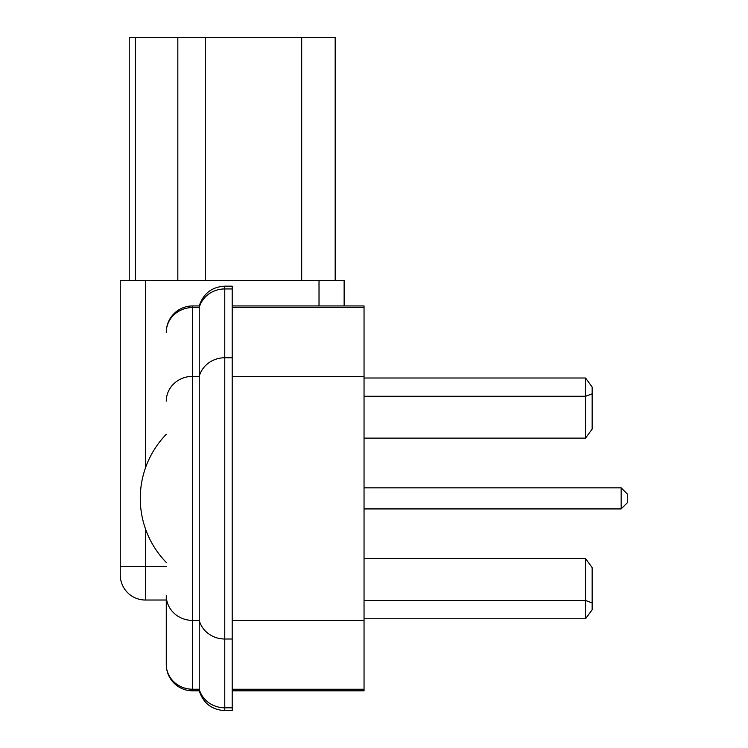 <?xml version="1.0" encoding="UTF-8"?>
<svg xmlns="http://www.w3.org/2000/svg" width="748" height="748" viewBox="0 0 748 748"><rect width="100%" height="100%" fill="white"/><g stroke="black" fill="none" stroke-linecap="round" stroke-linejoin="round"><path stroke-width="1.12" d="M199.239 305.941L192.638 305.941L192.638 620.419A26.367 24.777 180 0 1 166.271 595.642L166.271 664.458A26.367 24.777 0 0 0 192.638 689.235L192.638 690.825L199.239 690.825L199.239 305.941C203.26 293.562 211.768 286.97 224.765 286.166L224.765 288.943L232.198 288.943L232.198 286.166L224.765 286.166M166.271 595.642L166.271 615.006M232.198 690.825L364.042 690.825L364.042 305.941L232.198 305.941M192.638 305.941A26.367 26.367 0 0 0 166.271 332.308A26.367 24.777 180 0 1 192.638 307.531L199.239 307.531A26.367 24.777 180 0 1 224.765 288.943L224.765 710.6L232.198 710.6L232.198 288.943M621.149 487.836L627.74 494.428L627.74 502.338L621.149 508.93L621.149 487.836L364.042 487.836M621.149 508.93L364.042 508.93M364.042 396.272L585.553 396.272L585.553 378.002L592.145 387.006L592.145 393.859L585.553 396.272L585.553 438.132L364.042 438.132M585.553 378.002L364.042 378.002M592.145 393.859L592.145 429.128L585.553 438.132M585.553 558.634L592.145 567.639L592.145 609.76L585.553 618.764L585.553 558.634L364.042 558.634M592.145 602.907L585.553 600.494L364.042 600.494M585.553 618.764L364.042 618.764M166.271 562.449A91.929 91.929 0 0 1 166.271 434.317M344.136 305.941L344.136 280.537L319.022 280.537L319.022 305.941M166.271 566.535L120.26 566.535L120.26 574.903L120.26 280.537L319.022 280.537M166.271 600.027L145.374 600.027A25.114 25.114 0 0 1 120.26 574.903A25.114 25.114 0 0 0 145.374 600.027A25.114 25.114 0 0 1 120.26 574.903A25.114 25.114 0 0 0 145.374 600.027L145.374 528.593M335.179 280.537L335.179 37.4L135.266 37.4L135.266 280.537M129.217 280.537L129.217 37.4L135.266 37.4M232.198 639.007L224.765 639.007A26.367 24.777 180 0 1 199.239 620.419L192.638 620.419L192.638 689.235L199.239 689.235A26.367 24.777 0 0 0 224.765 707.814L232.198 707.814M364.042 620.419L232.198 620.419M364.042 376.347L232.198 376.347M364.042 689.235L232.198 689.235M364.042 307.531L232.198 307.531M166.271 401.124A26.367 24.777 180 0 1 192.638 376.347L199.239 376.347A26.367 24.777 180 0 1 224.765 357.759L232.198 357.759M145.374 280.537L145.374 468.164M301.687 37.4L301.687 280.537M177.828 280.537L177.828 37.4M205.261 280.537L205.261 37.4M166.271 664.458A26.367 26.367 0 0 0 192.638 690.825M224.765 710.6C211.768 709.796 203.26 703.204 199.239 690.825"/></g></svg>
